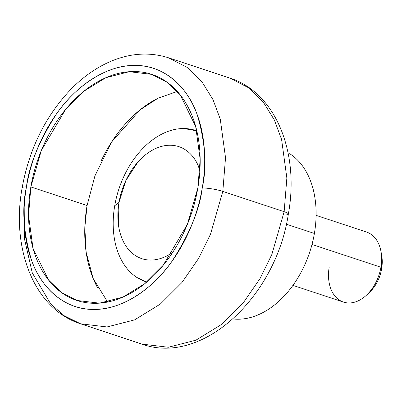 <?xml version="1.0" encoding="UTF-8"?>
<svg xmlns="http://www.w3.org/2000/svg" width="402" height="402" viewBox="0 0 402 402"><rect width="100%" height="100%" fill="white"/><g stroke="black" fill="none" stroke-linecap="round" stroke-linejoin="round"><path stroke-width="0.6" d="M196.804 130.851L183.82 128.529C176.413 128.489 168.956 130.414 161.438 134.303C153.926 138.198 146.931 143.76 140.454 150.996C133.972 158.232 128.504 166.594 124.047 176.071C119.59 185.548 116.485 195.427 114.731 205.703L118.987 202.407L118.379 224.396C119.273 231.441 121.203 237.667 124.163 243.069C127.122 248.476 130.886 252.652 135.454 255.597C140.022 258.536 145.052 260.024 150.539 260.059C156.021 260.089 161.549 258.667 167.111 255.783L172.654 252.416A58.983 40.3 108.3 0 1 131.218 252.29A58.983 40.3 108.3 0 1 118.987 202.407L114.731 205.703A79.626 54.406 -71.7 0 0 146.78 282.008M177.312 91.44L157.941 98.249L139.966 109.942L111.741 141.856L94.937 175.845L87.068 205.543L30.848 186.935L41.29 150.579L65.551 109.515L83.963 91.169L105.811 77.722L129.263 71.702L151.765 74.385L167.488 82.516L180.186 94.857L195.684 126.494L200.166 159.318L197.859 187.92C200.482 172.548 200.894 157.755 199.08 143.529C197.271 129.308 193.382 116.736 187.407 105.826C181.438 94.912 173.835 86.485 164.609 80.541C155.388 74.601 145.238 71.596 134.162 71.531C123.092 71.466 111.937 74.345 100.701 80.164C89.465 85.988 79.003 94.309 69.315 105.128C59.627 115.952 51.451 128.449 44.788 142.62C38.12 156.795 33.477 171.564 30.848 186.935C28.22 202.301 27.813 217.1 29.622 231.321C31.436 245.547 35.326 258.114 41.3 269.028C47.27 279.943 54.868 288.37 64.094 294.309C73.32 300.249 83.47 303.254 94.545 303.319C105.615 303.384 116.771 300.505 128.007 294.686C139.243 288.867 149.705 280.546 159.393 269.722C169.081 258.903 177.257 246.406 183.92 232.23C190.583 218.055 195.231 203.286 197.859 187.92L187.417 224.271L163.157 265.335L144.745 283.686L122.896 297.128L99.445 303.153L76.938 300.465L61.22 292.334L48.521 279.998L33.019 248.356L28.542 215.532L30.848 186.935L87.068 205.543L84.827 227.431L86.169 252.32L93.138 278.41L107.615 302.018M289.686 153.68C296.54 158.092 302.188 164.358 306.625 172.463C311.063 180.573 313.952 189.915 315.299 200.482C316.645 211.05 316.339 222.045 314.389 233.461C312.434 244.883 308.987 255.858 304.033 266.39C299.083 276.923 293.008 286.209 285.807 294.249C278.611 302.289 270.837 308.47 262.486 312.796C254.139 317.123 245.848 319.258 237.622 319.208L232.984 318.942A88.475 60.451 -71.7 0 0 314.389 233.461L286.34 224.18L314.389 233.461A88.475 60.451 -71.7 0 0 303.259 167.016M80.556 323.796L141.886 344.097C202.99 366.132 276.199 295.988 288.34 214.11C299.59 153.132 276.114 92.706 229.919 78.119L248.411 87.686L263.355 102.203L274.36 120.002L281.586 139.424L286.857 178.041L284.144 211.688L286.857 178.041L281.586 139.424L274.36 120.002L263.355 102.203L248.411 87.686L229.919 78.119L168.594 57.823L187.086 67.385L202.025 81.902L213.03 99.706L220.261 119.128L225.527 157.74L222.814 191.387L225.527 157.74L220.261 119.128L213.03 99.706L202.025 81.902L187.086 67.385L168.594 57.823C150.7 52.129 132.328 52.938 113.475 60.25C98.133 66.325 83.968 75.983 70.973 89.229C45.516 115.982 29.24 148.84 22.14 187.804A14.743 2.332 9.7 0 1 26.452 186.91C28.904 165.699 38.934 141.333 56.546 113.816C74.511 87.696 105.45 64.772 135.208 65.431C165.127 65.124 188.176 88.365 197.186 114.645C205.362 142.313 207.05 166.745 202.251 187.945C199.487 204.121 194.598 219.668 187.583 234.587C180.568 249.506 171.961 262.662 161.765 274.053C151.564 285.445 140.554 294.204 128.725 300.329C116.897 306.46 105.158 309.49 93.5 309.419C81.842 309.349 71.159 306.188 61.451 299.937C51.737 293.681 43.743 284.812 37.456 273.32C31.165 261.833 27.07 248.607 25.165 233.632C23.261 218.658 23.688 203.085 26.452 186.91C29.22 170.729 34.11 155.182 41.125 140.263C48.139 125.344 56.747 112.188 66.943 100.796C77.144 89.405 88.154 80.646 99.982 74.521C111.806 68.395 123.55 65.365 135.208 65.431C146.861 65.501 157.544 68.662 167.257 74.918C176.965 81.169 184.965 90.043 191.251 101.53C197.538 113.017 201.638 126.248 203.543 141.218C205.447 156.192 205.02 171.765 202.251 187.945A14.743 2.332 9.7 0 1 222.814 191.387A14.743 2.332 -170.3 0 0 202.251 187.945C199.799 209.156 189.769 233.517 172.162 261.034C154.197 287.154 123.258 310.078 93.5 309.419C63.576 309.726 40.532 286.485 31.522 260.21C23.346 232.537 21.658 208.105 26.452 186.91A14.743 2.332 -170.3 0 0 22.14 187.809C10.889 248.783 34.361 309.213 80.556 323.796L107.038 326.957L134.625 319.871L160.333 304.053L181.99 282.47L198.678 258.32L210.532 234.16L222.814 191.387L284.144 211.688A14.743 2.332 9.7 0 1 288.34 214.105A14.743 2.332 -170.3 0 0 284.144 211.688L271.863 254.456L260.009 278.616L243.316 302.766L221.658 324.354L195.95 340.167L168.363 347.253L141.886 344.097L168.363 347.253L195.95 340.167L221.658 324.354L243.316 302.766L260.009 278.616L271.863 254.456L284.144 211.688L222.814 191.387L210.532 234.16L198.678 258.32L181.99 282.47L160.333 304.053L134.625 319.871L107.038 326.957L80.556 323.796L64.335 315.821L50.717 303.967L32.286 272.923L24.482 238.899L24.19 207.316M288.34 214.105A14.743 2.332 9.7 0 1 284.023 215.01M101.002 161.227C107.671 147.057 115.846 134.554 125.535 123.736C135.218 112.917 145.68 104.595 156.916 98.771M97.515 287.636C91.545 276.722 87.651 264.154 85.842 249.928C84.033 235.708 84.44 220.909 87.068 205.543M196.804 130.866A79.626 54.406 -71.7 0 0 114.731 205.703C112.972 215.98 112.701 225.874 113.912 235.386C115.123 244.898 117.726 253.305 121.716 260.602C125.71 267.898 130.791 273.536 136.961 277.511L146.765 282.023M199.91 170.071A58.983 40.3 108.3 0 0 157.338 147.795A58.983 40.3 108.3 0 0 118.987 202.407L125.891 180.453L138.042 161.885C142.841 156.524 148.021 152.403 153.584 149.519C159.152 146.635 164.679 145.207 170.162 145.243C175.649 145.273 180.674 146.76 185.247 149.705C189.814 152.649 193.578 156.82 196.538 162.227L199.915 170.046M367.946 293.721A31.336 21.412 -71.7 0 0 381.644 268.747L380.92 267.25A36.863 25.19 108.3 0 1 363.408 297.721A36.863 25.19 108.3 0 1 337.107 298.349A36.863 25.19 108.3 0 1 329.213 266.943M344.599 302.425A36.863 25.19 -71.7 0 0 380.92 267.25L312.012 244.441L380.92 267.25A36.863 25.19 -71.7 0 0 365.534 231.773M379.925 247.14A36.863 25.19 108.3 0 1 380.92 267.25L381.644 268.747A31.336 21.412 -71.7 0 0 381.9 256.597M371.518 290.279C376.83 284.345 380.202 277.169 381.644 268.747L381.332 253.34M153.202 74.862L151.765 74.385M369.353 292.49L366.463 295.179M292.937 285.365L343.484 302.093M316.108 215.371L366.649 232.1M381.679 255.245L380.965 251.361"/></g></svg>
